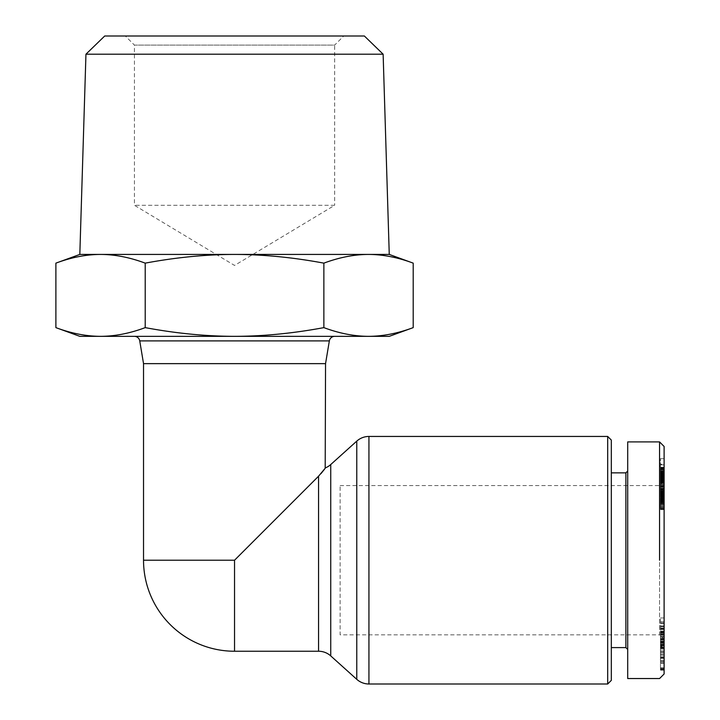 <?xml version="1.0" encoding="UTF-8"?>
<svg xmlns="http://www.w3.org/2000/svg" width="720" height="720" viewBox="0 0 720 720"><rect width="100%" height="100%" fill="white"/><g stroke="black" fill="none" stroke-linecap="round" stroke-linejoin="round"><path stroke-width="0.54" stroke-dasharray="3.6 2.7" d="M143.532 363.636L325.548 363.636M325.197 468.306L324.567 469.17M320.931 473.67L234.54 560.223L143.532 560.223M607.689 684L607.689 436.446M340.11 485.595L659.565 485.595L659.565 634.851L340.11 634.851L340.11 485.595L340.11 634.851M664.11 639.018L660.474 639.018L664.11 639.387L664.11 622.854L664.11 647.712L664.11 636.921L664.11 640.08L664.11 639.387L659.565 634.851L659.565 485.595L664.11 481.041L664.11 639.405L664.11 481.041M625.887 647.595L625.887 472.851M611.325 472.851L611.325 647.595L611.325 472.851M627.705 649.413L627.705 471.033L627.705 649.413M664.11 623.565L660.474 623.565M664.11 643.23L660.474 643.23M664.11 646.911L660.474 646.911M664.11 644.931L660.474 644.931M660.474 661.68L660.474 641.592L660.474 663.246L660.474 661.68L664.11 661.68L664.11 663.246L664.11 660.771L660.474 660.771M664.11 660.771L664.11 661.68M664.11 653.211L660.474 653.211M664.11 648.837L660.474 648.837M664.11 644.535L660.474 644.535M664.11 657.711L660.474 657.711M659.565 560.223L659.565 441.909M627.705 678.537L627.705 441.909M389.259 254.43L79.821 254.43M383.13 54.198L85.95 54.198M134.352 336.339L334.728 336.339L134.352 336.339M334.656 205.281L134.424 205.281L334.656 205.281L234.54 265.437L134.424 205.281L134.424 45.099L334.656 45.099L334.656 205.281M125.325 36L343.755 36L125.325 36L134.424 45.099L334.656 45.099L343.755 36M104.715 36L364.365 36M79.821 336.339L389.259 336.339M55.89 263.142C71.307 257.382 86.193 254.475 100.548 254.43C114.912 254.475 129.798 257.382 145.215 263.142C176.049 257.382 205.821 254.475 234.54 254.43C263.259 254.475 293.031 257.382 323.865 263.142C339.282 257.382 354.168 254.475 368.532 254.43C382.887 254.475 397.782 257.382 413.199 263.142M145.215 263.142L145.215 327.627C129.825 333.378 114.93 336.285 100.548 336.339C86.166 336.285 71.28 333.378 55.89 327.627M323.865 263.142L323.865 327.627C293.085 333.378 263.304 336.285 234.54 336.339C205.776 336.285 175.995 333.378 145.215 327.627M413.199 327.627C397.8 333.378 382.914 336.285 368.532 336.339C354.15 336.285 339.264 333.378 323.865 327.627M611.325 440.091L611.325 680.364M660.474 475.551L660.474 492.507L660.474 475.551L664.11 475.551L664.11 482.031L664.11 467.541L664.11 475.551M664.11 475.632L660.474 475.632M664.11 475.731L660.474 475.731M664.11 474.156L660.474 474.156M664.11 472.725L660.474 472.725M664.11 472.635L660.474 472.635L660.474 478.017L660.474 472.653L664.11 472.653L660.474 472.941L664.11 472.959L664.11 478.017L664.11 472.653M664.11 464.274L664.11 497.088L664.11 470.727L660.474 471.105L660.474 497.088L660.474 458.676L660.474 471.231L664.11 471.231L664.11 458.676L664.11 464.274L660.474 464.274M664.11 469.719L660.474 469.719M664.11 469.143L660.474 469.143M664.11 468.162L660.474 468.162M664.11 467.532L660.474 467.532L664.11 467.532M664.11 486.81L664.11 467.298L660.474 467.271L660.474 486.81L660.474 467.298L664.11 467.28L664.11 486.81L660.474 486.81M664.11 468.054L660.474 468.054M664.11 468.801L660.474 468.801M664.11 469.665L660.474 469.665M664.11 470.628L660.474 470.628M664.11 471.78L660.474 471.78M664.11 474.102L660.474 474.102M664.11 475.038L660.474 475.038L664.11 475.011M664.11 476.604L660.474 476.604M664.11 478.089L660.474 478.089M664.11 479.466L660.474 479.466L664.11 479.484M664.11 480.105L660.474 480.105M664.11 481.23L660.474 481.23M664.11 482.022L660.474 482.022L664.11 482.049M664.11 482.409L660.474 482.409L664.11 482.4M664.11 482.481L660.474 482.481M664.11 482.967L660.474 482.967M664.11 484.425L660.474 484.425M664.11 485.874L660.474 485.874M664.11 486.45L660.474 486.45M664.11 487.926L660.474 487.926M664.11 489.366L660.474 489.366M664.11 490.113L660.474 490.113M664.11 491.184L660.474 491.184M664.11 491.958L660.474 491.958M664.11 492.021L664.11 509.571L664.11 492.282L660.474 492.282L660.474 509.571L660.474 488.61L660.474 492.282L664.11 492.282L664.11 489.321L664.11 492.021L660.474 492.021M664.11 492.507L660.474 492.507M664.11 492.363L660.474 492.363M664.11 492.129L660.474 492.129M664.11 491.58L660.474 491.58M664.11 490.806L660.474 490.806M664.11 489.888L660.474 489.888M664.11 488.871L660.474 488.871L664.11 488.889L664.11 489.348L660.474 489.348L664.11 489.321L664.11 488.664L660.474 488.898M664.11 487.764L660.474 487.764M664.11 486.729L660.474 486.729M664.11 485.928L660.474 485.928M664.11 484.488L660.474 484.488M664.11 483.012L660.474 483.012M664.11 480.528L660.474 480.528L664.11 480.528M664.11 479.079L660.474 479.079M664.11 478.242L660.474 478.242L664.11 478.26M664.11 477.009L660.474 477.009M664.11 476.127L660.474 476.127M664.11 475.893L660.474 475.893M664.11 472.473L660.474 472.473M664.11 472.671L660.474 472.671L664.11 472.68M664.11 473.67L660.474 473.67M664.11 474.21L660.474 474.21M664.11 475.686L660.474 475.686M664.11 476.199L660.474 476.199L664.11 476.199M664.11 477.477L660.474 477.477L664.11 477.495M664.11 478.017L660.474 478.017L664.11 478.035M664.11 477.99L660.474 477.99M664.11 477.279L660.474 477.279M664.11 476.802L660.474 476.802M664.11 475.371L660.474 475.371M664.11 474.714L660.474 474.714M664.11 473.391L660.474 473.391M664.11 486.531L660.474 486.531M664.11 486.891L660.474 486.891M664.11 486.945L660.474 486.945M664.11 486.477L660.474 486.477M664.11 485.388L660.474 485.388M664.11 484.137L660.474 484.137M664.11 482.67L660.474 482.67M664.11 481.806L660.474 481.806M664.11 480.654L660.474 480.654L664.11 480.627M664.11 480.159L660.474 480.159M664.11 480.231L660.474 480.231M664.11 480.834L660.474 480.834L664.11 480.843M664.11 481.86L660.474 481.86L664.11 481.851M664.11 483.291L660.474 483.291M664.11 484.524L660.474 484.524M664.11 485.955L660.474 485.955M664.11 477.531L660.474 477.531M664.11 477.567L660.474 477.567L664.11 477.576M664.11 478.305L660.474 478.305M664.11 478.206L660.474 478.206M664.11 477.927L660.474 477.927L664.11 477.936M664.11 476.883L660.474 476.883M664.11 480.915L660.474 480.915M664.11 481.455L660.474 481.455M664.11 481.968L660.474 481.968M664.11 482.229L660.474 482.229M664.11 493.047L660.474 493.047M664.11 497.088L660.474 497.088M664.11 468.504L660.474 468.504M664.11 467.298L660.474 467.298M664.11 485.622L660.474 485.622M664.11 490.923L660.474 490.923M664.11 490.032L660.474 490.032M664.11 488.637L660.474 488.637L664.11 488.637M664.11 488.61L660.474 488.61M664.11 489.924L660.474 489.924M664.11 490.707L660.474 490.707M664.11 491.661L660.474 491.661M664.11 493.299L660.474 493.299M664.11 494.307L660.474 494.307M664.11 495.342L660.474 495.342L664.11 495.369M664.11 496.359L660.474 496.359M664.11 496.89L660.474 496.89M664.11 498.276L660.474 498.276L664.11 498.276M664.11 499.608L660.474 499.608M664.11 500.922L660.474 500.922M664.11 501.876L660.474 501.876M664.11 503.127L660.474 503.127M664.11 504.414L660.474 504.414M664.11 505.773L660.474 505.773M664.11 506.097L660.474 506.097M664.11 507.267L660.474 507.267M664.11 508.185L660.474 508.185M664.11 508.869L660.474 508.869M664.11 509.265L660.474 509.265M664.11 509.562L660.474 509.562L664.11 509.571M664.11 509.328L660.474 509.328M664.11 508.833L660.474 508.833M664.11 508.086L660.474 508.086M664.11 507.987L660.474 507.987M664.11 507.024L660.474 507.024M664.11 505.944L660.474 505.944M664.11 504.738L660.474 504.738M664.11 503.442L660.474 503.442L660.474 497.952L660.474 504.522L660.474 503.46L664.11 503.46L664.11 504.522L664.11 497.952L664.11 503.46M664.11 502.146L660.474 502.146M664.11 500.796L660.474 500.796M664.11 499.509L660.474 499.509M664.11 497.277L660.474 497.277M664.11 496.467L660.474 496.467L664.11 496.485M664.11 495.972L660.474 495.972M664.11 495.648L660.474 495.648M664.11 494.487L660.474 494.487M664.11 493.938L660.474 493.938L664.11 493.929M664.11 493.695L660.474 493.695L664.11 493.686M664.11 493.848L660.474 493.848M664.11 494.658L660.474 494.658M664.11 494.73L660.474 494.73M664.11 496.062L660.474 496.062M664.11 497.727L660.474 497.727M664.11 502.11L660.474 502.11M664.11 501.714L660.474 501.714M664.11 500.472L660.474 500.472M664.11 499.221L660.474 499.221M664.11 498.987L660.474 498.987M664.11 497.619L660.474 497.619M664.11 496.179L660.474 496.179M664.11 495.171L660.474 495.171M664.11 492.552L660.474 492.552M664.11 502.506L660.474 502.506M664.11 501.12L660.474 501.12M664.11 501.012L660.474 501.012M664.11 499.842L660.474 499.842M664.11 498.816L660.474 498.816M664.11 498.78L660.474 498.78M664.11 498.096L660.474 498.096M664.11 497.952L660.474 497.952M664.11 498.213L660.474 498.213M664.11 499.095L660.474 499.095M664.11 499.941L660.474 499.941M664.11 501.318L660.474 501.318M664.11 501.444L660.474 501.444M664.11 502.542L660.474 502.542M664.11 503.604L660.474 503.604M664.11 503.649L660.474 503.649M664.11 504.36L660.474 504.36M664.11 504.522L660.474 504.522M664.11 504.315L660.474 504.315M664.11 458.676L660.474 458.676M664.11 468.549L660.474 468.549M664.11 471.231L660.474 471.231M664.11 470.727L660.474 470.727L664.11 470.727M664.11 470.997L660.474 470.997M664.11 471.582L660.474 471.582M664.11 472.851L660.474 472.851M664.11 474.084L660.474 474.084M664.11 475.614L660.474 475.614M664.11 475.812L660.474 475.812M664.11 477.099L660.474 477.099M664.11 477.873L660.474 477.873M664.11 478.152L660.474 478.152M664.11 476.46L660.474 476.46M664.11 475.515L660.474 475.515M664.11 474.048L660.474 474.048M664.11 472.257L660.474 472.257M664.11 473.697L660.474 473.697M664.11 476.046L660.474 476.046M664.11 477.351L660.474 477.351L664.11 477.378M664.11 478.476L660.474 478.476M664.11 479.925L660.474 479.925M664.11 481.302L660.474 481.302M664.11 481.635L660.474 481.635M664.11 482.067L660.474 482.067M664.11 482.274L660.474 482.274L664.11 482.283M664.11 481.527L660.474 481.527M664.11 480.753L660.474 480.753M664.11 479.808L660.474 479.808M664.11 478.719L660.474 478.719M664.11 477.468L660.474 477.468M664.11 474.849L660.474 474.849M664.11 473.508L660.474 473.508M664.11 472.167L660.474 472.167M664.11 472.023L660.474 472.023M664.11 470.862L660.474 470.862M664.11 469.854L660.474 469.854M664.11 469.017L660.474 469.017M664.11 468.324L660.474 468.324M664.11 468.117L660.474 468.117M664.11 467.766L660.474 467.766M664.11 467.676L660.474 467.676M664.11 467.64L660.474 467.64M664.11 464.868L660.474 464.868M664.11 468.657L660.474 468.657M664.11 673.992L664.11 446.463M664.11 637.182L664.11 662.886L664.11 637.182L660.474 637.182L660.474 662.886L660.474 637.182M664.11 628.425L664.11 645.768L664.11 617.949L664.11 631.206L664.11 628.425L660.474 628.425L660.474 631.206L660.474 617.949L660.474 645.768L660.474 628.425M664.11 646.443L664.11 650.943L664.11 642.474L664.11 646.443L660.474 646.443L660.474 642.474L660.474 650.943L660.474 646.443M664.11 654.642L664.11 670.149L664.11 644.715L664.11 669.438L664.11 654.642L660.474 654.642L660.474 669.438L660.474 644.715L660.474 670.149L660.474 654.642M664.11 658.548L660.474 658.548M664.11 657.396L660.474 657.396M664.11 661.635L660.474 661.635M664.11 667.881L660.474 667.881M664.11 642.366L660.474 642.366M664.11 641.592L660.474 641.592M664.11 654.75L660.474 654.75M664.11 656.865L660.474 656.865M664.11 652.194L660.474 652.194M664.11 651.123L660.474 651.123M664.11 632.673L660.474 632.673M664.11 629.703L660.474 629.703M664.11 626.607L660.474 626.607M664.11 628.452L660.474 628.452M664.11 635.067L660.474 635.067M664.11 641.205L660.474 641.205M664.11 644.247L660.474 644.247M664.11 669.879L660.474 669.879M664.11 669.438L660.474 669.438M664.11 669.15L660.474 669.15M664.11 644.715L660.474 644.715M664.11 644.985L660.474 644.985M664.11 660.618L660.474 660.618M664.11 645.435L660.474 645.435M664.11 645.714L660.474 645.714M664.11 670.149L660.474 670.149M664.11 650.943L660.474 650.943M664.11 642.474L660.474 642.474M664.11 646.974L660.474 646.974M664.11 632.169L660.474 632.169M664.11 631.206L660.474 631.206L660.474 638.379L660.474 631.197L664.11 631.197L664.11 638.379L664.11 631.197M664.11 626.409L660.474 626.409M664.11 621.756L660.474 621.756M664.11 617.949L660.474 617.949M664.11 642.078L660.474 642.078M664.11 645.768L660.474 645.768M664.11 634.077L660.474 634.077M664.11 638.379L660.474 638.379M664.11 634.968L660.474 634.968M664.11 642.186L660.474 642.186M664.11 645.012L660.474 645.012M664.11 641.106L660.474 641.106M664.11 643.347L660.474 643.347M664.11 662.886L660.474 662.886M664.11 660.708L660.474 660.708M660.474 649.026L660.474 655.056L660.474 649.026L664.11 649.026L664.11 655.056L664.11 649.026M664.11 647.325L660.474 647.325M664.11 655.056L660.474 655.056M368.937 436.446L368.937 684M330.741 464.544L330.741 655.911M356.769 679.329L356.769 441.126M234.54 651.24L234.54 560.223M318.564 651.24L318.564 476.199M664.11 638.919L660.474 638.919M329.346 340.902L139.743 340.902M664.11 668.205L660.474 668.205M664.11 658.575L660.474 658.575M664.11 636.093L660.474 636.093M664.11 631.575L660.474 631.575M664.11 631.863L660.474 631.863M664.11 634.527L660.474 634.527M664.11 633.33L660.474 633.33M664.11 628.929L660.474 628.929M664.11 625.986L660.474 625.986M664.11 639.648L660.474 639.648M664.11 637.038L660.474 637.038M664.11 641.907L660.474 641.907M660.474 622.854L664.11 622.854M664.11 663.246L660.474 663.246M660.474 642.942L664.11 642.942M664.11 668.394L660.474 668.394M664.11 648.117L660.474 648.117M660.474 647.712L664.11 647.712M664.11 631.422L660.474 631.422M664.11 634.644L660.474 634.644M664.11 628.002L660.474 628.002M664.11 640.08L660.474 640.08M664.11 636.921L660.474 636.921M664.11 642.789L660.474 642.789"/><path stroke-width="1.08" d="M234.54 651.24L318.564 651.24A18.198 18.198 0 0 1 330.741 655.911L356.769 679.329A18.198 18.198 0 0 0 368.937 684L607.689 684L611.325 680.364L611.325 440.091L607.689 436.446L368.937 436.446A18.198 18.198 0 0 0 356.769 441.126L330.741 464.544A18.198 18.198 0 0 1 325.548 467.82L318.564 476.199L234.54 560.223L234.54 651.24A91.008 91.008 0 0 1 143.532 560.223L143.532 363.636L139.743 340.902L329.346 340.902A5.463 5.463 0 0 1 334.728 336.339M325.197 468.306L325.548 363.636L329.346 340.902M324.567 469.17L320.931 473.67M627.705 471.033L625.887 472.851L611.325 472.851M611.325 647.595L625.887 647.595L627.705 649.413M625.887 472.851L625.887 647.595M659.565 560.223L659.565 441.909L664.11 446.463L664.11 673.992L659.565 678.537L627.705 678.537L627.705 441.909L659.565 441.909M607.689 436.446L607.689 684M79.821 336.339L55.89 327.627C71.28 333.378 86.166 336.285 100.548 336.339L79.821 336.339M413.199 327.627L389.259 336.339L368.532 336.339C382.914 336.285 397.8 333.378 413.199 327.627L413.199 263.142C397.782 257.382 382.887 254.475 368.532 254.43L389.259 254.43L413.199 263.142M55.89 263.142L79.821 254.43L100.548 254.43C86.193 254.475 71.307 257.382 55.89 263.142L55.89 327.627M389.259 254.43L383.13 54.198L85.95 54.198L79.821 254.43M85.95 54.198L104.715 36L364.365 36L383.13 54.198M134.352 336.339A5.463 5.463 0 0 1 139.743 340.902M325.548 363.636L143.532 363.636M368.532 336.339L100.548 336.339C114.93 336.285 129.825 333.378 145.215 327.627C175.995 333.378 205.776 336.285 234.54 336.339C263.304 336.285 293.085 333.378 323.865 327.627C339.264 333.378 354.15 336.285 368.532 336.339M100.548 254.43L368.532 254.43C354.168 254.475 339.282 257.382 323.865 263.142C293.031 257.382 263.259 254.475 234.54 254.43C205.821 254.475 176.049 257.382 145.215 263.142C129.798 257.382 114.912 254.475 100.548 254.43M145.215 263.142L145.215 327.627M323.865 263.142L323.865 327.627M234.54 560.223L143.532 560.223M356.769 441.126L356.769 679.329M368.937 684L368.937 436.446M330.741 655.911L330.741 464.544M318.564 476.199L318.564 651.24"/></g></svg>
